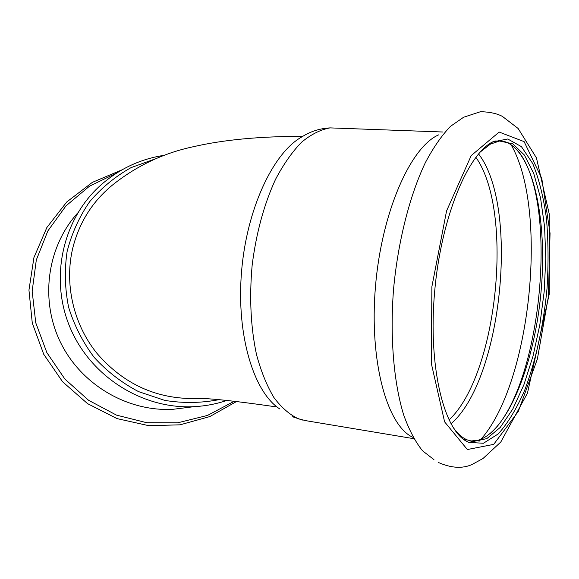 <?xml version="1.0" encoding="UTF-8"?>
<svg xmlns="http://www.w3.org/2000/svg" width="579" height="579" viewBox="0 0 579 579"><rect width="100%" height="100%" fill="white"/><g stroke="black" fill="none" stroke-linecap="round" stroke-linejoin="round"><path stroke-width="0.87" d="M302.73 136.383C260.217 136.289 223.784 139.727 193.415 146.704C165.066 152.733 139.38 164.501 116.365 182.009C94.399 198.604 79.924 220.389 72.947 247.378C63.994 283.428 73.41 324.37 97.055 353.472C123.515 384.022 156.279 399.047 195.34 398.555L199.031 398.352M219.014 399.662C201.159 403.107 183.094 403.353 164.82 400.407L138.504 391.599C121.851 382.842 107.086 371.457 94.225 357.446C82.79 342.203 74.264 325.492 68.633 307.311C64.855 288.704 64.349 270.118 67.106 251.568C71.709 233.475 79.222 216.864 89.636 201.731C101.499 187.813 115.315 176.443 131.093 167.613L156.287 158.523M189.138 407.29L172.933 409.31C127.38 411.807 81.038 384.68 60.397 342.153C39.705 299.64 47.21 246.697 77.738 212.92M463.243 439.106L465.552 440.033M470.524 441.053L478.594 440.134C508.369 430.465 534.837 362.23 541.083 291.331C547.582 220.461 533.273 151.206 504.874 141.652L501.262 140.878M496.138 140.885L493.721 141.327M452.148 425.876C456.013 431.782 460.175 436.03 464.633 438.621L467.007 439.837L473.137 441.531L486.794 438.629L500.249 427.418L512.799 409.049L523.865 384.854L532.998 356.251L539.852 324.696L544.18 291.635L545.787 258.524L544.593 226.816L540.562 198.011L533.766 173.599L524.408 155.063L512.828 143.809L499.547 141.023L490.435 144.099L480.15 152.096M489.675 434.033C540.728 391.057 559.965 204.249 518.625 151.626M338.831 128.205L330.044 127.887C319.825 128.444 310.482 131.419 302.021 136.81C273.078 152.682 246.444 209.424 241.479 272.506C236.384 335.596 253.805 392.323 279.823 408.991M438.578 134.893C410.468 147.102 381.619 212.29 375.46 286.656C369.12 361.021 386.881 425.116 412.61 437.225M468.679 442.378L483.414 443.261L498.258 433.917C507.906 423.126 516.707 408.571 524.683 390.26C535.944 360.037 543.384 326.201 547.003 288.747C548.545 264.313 548.356 240.893 546.453 218.493C543.551 197.207 538.984 178.911 532.76 163.611L521.44 146.653L507.754 139.003L492.505 141.956C467.108 154.875 440.771 219.427 434.561 292.576C428.192 365.725 443.362 428.815 466.276 441.155L468.679 442.378M172.933 409.31L194.312 406.646C205.494 406.038 216.343 403.968 226.859 400.451C216.372 403.976 205.516 406.045 194.312 406.646C142.999 409.505 90.773 376.951 70.052 327.511C49.201 278.123 62.72 218.681 101.028 184.896C119.44 168.742 140.646 158.856 164.646 155.237M234.249 401.269L207.47 415.44L177.775 422.786L146.834 422.728L116.488 415.121L88.58 400.284L64.877 379.05L46.885 352.669L35.746 322.771L32.163 291.215L36.311 259.978L47.84 230.97L65.948 205.914L89.441 186.221L116.842 172.94M479.007 441.364C530.277 387.785 549.326 210.546 510.996 144.605M450.947 423.77C501.899 380.569 519.761 206.725 478.544 153.927M448.986 419.956C497.527 375.011 514.34 211.292 475.851 157.285M442.682 131.998L330.044 127.887C320.549 129.602 311.046 134.393 301.536 142.253C292.2 151.857 283.529 164.226 275.532 179.352C264.046 204.322 256.258 232.917 252.162 265.139C249.252 297.512 250.7 327.338 256.519 354.616C261.064 371.414 266.847 385.694 273.874 397.476C281.445 407.594 289.674 414.723 298.547 418.856L305.915 420.68L413.862 438.694M438.317 462.455C451.005 468.056 462.129 468.795 471.704 464.669L482.987 458.525L500.799 442.023L527.469 393.134L549.254 294.023L549.261 214.071L536.458 157.922L518.14 128.495L502.406 116.408C496.92 113.491 489.617 111.921 480.512 111.704L463.62 117.24L450.527 126.309C441.763 135.385 433.345 147.551 425.283 162.793C409.679 195.579 397.961 241.609 393.532 289.457C389.848 337.289 393.763 382.82 403.708 415.042C409.121 430.009 415.404 441.929 422.54 450.795L433.946 459.632M467.354 449.536L493.706 444.368L518.321 411.401L537.37 359.052L548.407 296.578L550.05 233.228L541.778 178.375L524.111 141.631L499.17 132.055L471.219 155.577L446.568 210.915L431.883 286.685L431.341 363.532L444.607 421.859L467.354 449.536M277.066 407.008C245.909 402.485 222.77 399.734 207.666 398.736L195.34 398.562M236.507 401.529L209.815 416.576L180.047 424.827L148.875 425.695L117.038 418.61L87.581 403.657L62.59 381.764L43.743 354.305L32.279 323.068L28.95 290.093L33.937 257.554L46.856 227.533L66.788 201.948L92.379 182.349L121.908 169.886M471.234 441.22L473.137 441.531M302.571 420.065L292.561 416.764M464.633 438.621L466.276 441.155M490.435 144.099L492.505 141.956"/></g></svg>
